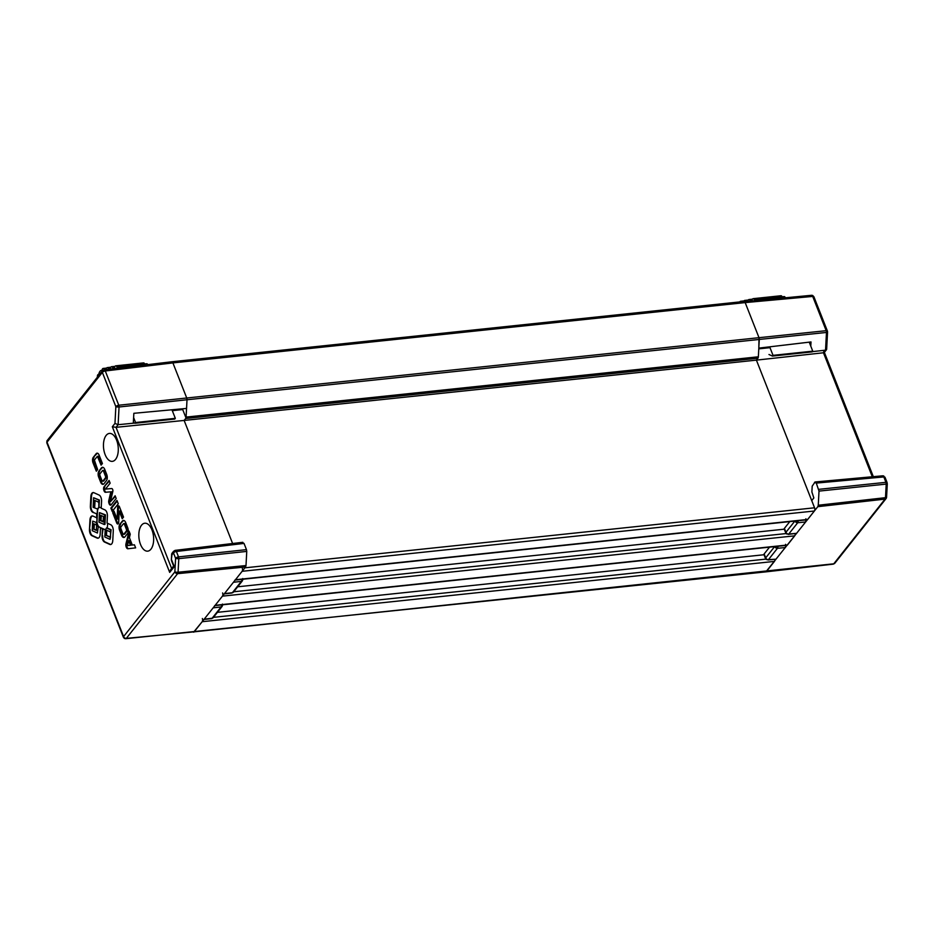 <?xml version="1.0" encoding="UTF-8"?>
<svg xmlns="http://www.w3.org/2000/svg" width="934" height="934" viewBox="0 0 934 934"><rect width="100%" height="100%" fill="white"/><g stroke="black" fill="none" stroke-linecap="round" stroke-linejoin="round"><path stroke-width="1.4" d="M171.868 553.617A2.347 1.273 17.2 0 0 171.716 553.885L172.125 553.126A2.347 1.763 38.4 0 0 171.961 554.784L171.342 559.699A2.347 0.584 3 0 0 171.693 560.038L174.284 566.623L169.696 572.402L112.325 426.745L114.964 423.417L118.116 424.701L119.05 406.99A2.347 0.584 -177 0 1 115.851 406.64A2.347 0.934 -21.5 0 1 118.781 405.228L105.285 370.973A2.347 0.934 158.5 0 0 102.355 372.386A2.347 1.763 -141.6 0 1 102.506 370.728L47.167 440.544A2.347 1.763 38.4 0 0 47.015 442.202L123.58 636.579A2.347 1.915 -65.3 0 0 124.596 638.494L125.798 638.693A2.347 1.214 -95.5 0 1 125.436 638.634A2.347 1.915 -65.3 0 1 124.596 638.494L123.393 637.221A2.347 0.934 -21.5 0 1 123.58 636.591A2.347 1.763 38.4 0 0 126.335 638.366L177.623 573.663L245.549 566.985L194.144 631.839L833.758 563.809A2.347 1.763 38.4 0 0 834.786 563.272L833.221 564.148A2.347 1.226 -96.5 0 0 833.758 563.809L885.047 499.106L817.822 506.672L765.88 571.865A2.347 1.214 -96 0 0 766.417 571.526L774.438 561.404A2.347 1.214 -96 0 0 774.87 559.303M886.168 483.193L887.137 482.68A2.347 0.934 -21.5 0 0 885.934 482.329A2.347 1.238 -96 0 1 886.168 483.193A2.347 1.238 -96 0 1 886.214 484.092L819.013 491.109L818.266 505.236L885.49 497.67A2.347 0.584 3 0 0 886.401 497.448A2.347 0.584 3 0 0 886.576 497.238L887.3 483.66A2.347 0.584 -177 0 1 886.214 484.092L885.49 497.67A2.347 1.238 83.6 0 1 885.047 499.106A2.347 1.763 -141.6 0 0 886.074 498.569L886.308 498.219A2.347 1.529 -151.8 0 0 886.401 497.448M823.683 351.779L823.461 352.772L756.4 360.127L757.918 358.224A2.347 1.214 -96 0 0 758.361 356.788L759.272 339.451L826.473 332.446A2.347 1.238 -96 0 0 826.427 331.535A2.347 1.238 -96 0 0 826.193 330.683A2.347 0.934 -21.5 0 1 827.407 331.033L827.559 332.014A2.347 0.584 -177 0 1 826.473 332.446L825.539 350.157L826.485 349.725L824.29 352.492M777.882 546.285A2.347 1.214 84.5 0 1 777.894 546.869A2.347 1.214 84.5 0 1 777.438 548.305L768.46 559.641A2.347 1.214 84.5 0 1 767.911 559.968L775.909 559.197L768.46 559.641A2.347 1.763 38.4 0 1 766.826 559.197L767.911 559.968M785.599 544.335L785.436 547.534L777.438 548.305A2.347 1.763 -141.6 0 1 774.73 546.612M798.15 520.717A2.347 1.214 84.5 0 1 798.15 521.3A2.347 1.214 84.5 0 1 797.706 522.736L788.716 534.073A2.347 1.214 84.5 0 1 788.179 534.411L796.714 533.302L788.716 534.073A2.347 1.763 38.4 0 1 787.093 533.629L788.179 534.411M805.867 518.767L805.692 521.966L797.706 522.736A2.347 1.763 -141.6 0 1 794.986 521.055M811.88 295.366A2.347 1.226 84.8 0 1 812.708 296.428L745.18 302.593L743.441 301.81L811.518 295.296A2.347 1.226 84.8 0 1 811.88 295.366A2.347 1.915 -65.6 0 1 812.697 295.494L813.911 296.779A2.347 0.934 158.5 0 0 812.708 296.428L826.193 330.683L759.003 337.688L745.18 302.593L759.003 337.688L186.73 398.001L172.907 362.906L186.73 398.001L118.781 405.228A2.347 1.203 -96.1 0 1 119.003 406.08L115.851 406.64L102.355 372.386L47.015 442.202A2.347 0.934 158.5 0 0 46.828 442.856L123.393 637.221M812.393 351.639L825.539 350.157L826.321 348.452M885.012 477.286A2.347 0.934 158.5 0 0 883.809 476.935A2.347 1.226 -95.2 0 0 882.98 475.873A2.347 1.226 -95.2 0 0 882.618 475.815L885.012 477.286L887.137 482.68M772.395 356.052L779.878 355.294M185.971 417.848A2.347 1.214 -96 0 0 186.088 417.089L187.01 399.764L759.272 339.451A2.347 1.214 -96 0 0 759.003 337.688L758.817 348.113L811.016 341.937L810.794 346.164M235.193 580.049L807.163 519.771A2.347 1.214 -96 0 0 807.7 519.444L814.39 511.003A2.347 1.214 -96 0 0 814.565 507.792L756.4 360.127L811.728 500.612L813.841 497.962L811.891 491.949L812.195 486.147L815.09 481.979L882.618 475.815M817.822 506.672L818.266 505.236M819.013 491.109L816.281 483.1L814.541 482.318M112.325 426.745L116.038 427.328L184.126 420.44L756.4 360.127L758.233 357.547M758.782 348.849L770.001 347.67M789.779 521.604L784.42 528.364A2.347 0.934 158.5 0 0 784.233 529.018L785.774 532.94A2.347 0.934 -21.5 0 1 785.961 532.287A2.347 1.763 38.4 0 0 787.093 533.629M774.59 546.635L765.705 557.855A2.347 0.934 158.5 0 0 765.506 558.497L766.417 559.606M769.523 547.161L764.152 553.932A2.347 0.934 158.5 0 0 763.965 554.574L765.506 558.497M171.949 409.781L175.323 418.339L135.582 422.53L133.609 417.533M135.582 422.53L135.01 423.254L133.352 422.495M135.01 423.254L174.751 419.062L175.323 418.339M809.218 342.148L812.767 351.161L773.025 355.352L769.663 346.829M766.114 347.25L766.429 348.043M773.025 355.352L772.453 356.076L768.962 354.5M772.453 356.076L812.195 351.884L812.767 351.161M760.031 347.973L759.12 348.814M97.428 377.138A2.347 1.214 84 0 1 98.362 374.452L98.362 374.452A1.401 0.736 84 0 0 98.887 373.833L99.016 373.378A7.028 3.654 84 0 1 101.432 370.319L101.713 370.261A1.401 0.736 84 0 0 102.215 369.584A2.347 1.214 84 0 1 103.114 368.451A2.347 1.214 84 0 1 104.363 369.712L105.916 369.385A1.401 0.736 84 0 0 106.406 368.72A2.347 1.214 84 0 1 107.305 367.587A2.347 1.214 84 0 1 108.554 368.837L110.107 368.521A1.401 0.736 84 0 0 110.609 367.844A2.347 1.214 84 0 1 111.508 366.712A2.347 1.214 84 0 1 112.757 367.973L114.298 367.646A1.401 0.736 84 0 0 114.8 366.969A2.347 1.214 84 0 1 115.699 365.836A2.347 1.214 84 0 1 116.948 367.097L118.828 366.712A2.347 1.214 84 0 1 118.898 366.7A2.347 1.214 84 0 1 120.101 367.821L120.147 367.938M144.7 363.98A2.347 1.214 -96 0 0 143.521 362.906L115.699 365.836M147.805 364.634A2.347 1.214 -96 0 0 146.72 363.77A2.347 1.214 -96 0 0 146.65 363.77L118.957 366.688M747.854 301.122A1.401 0.736 84 0 0 748.052 300.666A2.347 1.214 84 0 1 748.94 299.534A2.347 1.214 84 0 1 750.2 300.795L751.742 300.468A1.401 0.736 84 0 0 752.244 299.802A2.347 1.214 84 0 1 753.143 298.67A2.347 1.214 84 0 1 754.392 299.919L756.271 299.534A2.347 1.214 84 0 1 756.342 299.522A2.347 1.214 84 0 1 757.357 300.246M743.861 301.484A2.347 1.214 84 0 1 744.748 300.409A2.347 1.214 84 0 1 745.846 301.297M739.833 301.916A2.347 1.214 84 0 1 740.557 301.273A2.347 1.214 84 0 1 741.398 301.74M782.132 296.802A2.347 1.214 -96 0 0 780.952 295.739L753.143 298.67M785.354 297.689A2.347 1.214 -96 0 0 784.151 296.592A2.347 1.214 -96 0 0 784.093 296.603L756.4 299.522M123.58 636.591A2.347 0.934 -21.5 0 1 123.58 636.579L174.868 571.877L175.592 558.298L178.744 557.738A2.347 1.203 -96.1 0 1 178.791 558.649L246.751 551.41L246.004 565.549L178.067 572.227A2.347 1.203 -95.6 0 1 177.623 573.663A2.347 1.763 -141.6 0 1 174.868 571.877A2.347 0.584 3 0 0 176.713 572.238A2.347 0.584 3 0 0 178.067 572.227L178.791 558.649A2.347 0.584 -177 0 1 175.592 558.298A2.347 0.934 -21.5 0 1 178.511 556.886L176.386 551.48A2.347 0.934 158.5 0 0 173.467 552.893A2.347 1.763 -141.6 0 1 173.619 551.235L172.125 553.126M105.227 529.613A5.23 2.72 84 0 1 104.69 529.461L99.308 527.138L101.082 527.932L100.475 528.002L100.148 534.271A5.23 2.72 84 0 1 99.156 537.482A5.23 2.72 84 0 1 97.942 538.217A5.23 2.72 84 0 1 97.124 538.077L97.72 538.007A5.23 2.72 -96 0 0 98.245 538.159M97.58 509.077L93.12 507.279L93.622 497.752L98.806 500.11L98.806 507.524A5.23 2.72 -96 0 0 97.58 509.077L97.778 509.053A5.23 2.72 -96 0 0 97.323 511.307L97.183 513.969L92.851 512.334A5.23 2.72 84 0 1 90.376 506.03L90.878 496.503A5.23 2.72 84 0 1 93.085 492.557A5.23 2.72 84 0 1 93.89 492.697L99.074 495.043A5.23 2.72 84 0 1 101.561 501.348L101.199 508.213L104.935 509.906A5.23 2.72 84 0 1 107.41 516.21L107.048 523.075L110.784 524.768A5.23 2.72 84 0 1 113.271 531.072L112.769 540.599A5.23 2.72 84 0 1 111.765 543.81A5.23 2.72 84 0 1 110.562 544.545A5.23 2.72 84 0 1 109.745 544.405L110.34 544.347A5.23 2.72 -96 0 0 110.854 544.487M116.727 522.982L112.722 512.813L114.018 511.178L117.135 519.106L117.672 507.314A1.903 0.992 84 0 1 118.478 505.843A1.903 0.992 84 0 1 119.447 506.753L123.521 517.097L122.226 518.732L119.202 511.061L118.7 522.375A2.102 1.097 84 0 1 118.291 523.694A2.102 1.097 84 0 1 117.812 523.997A2.102 1.097 84 0 1 116.727 522.982L117.521 522.9A2.102 1.097 -96 0 0 118.186 523.811M141.524 525.212A14.045 7.32 84 0 1 144.77 523.227A14.045 7.32 84 0 1 152.942 533.069A14.045 7.32 84 0 1 150.958 549.157A14.045 7.32 84 0 1 147.712 551.153A14.045 7.32 84 0 1 139.54 541.311A14.045 7.32 84 0 1 141.524 525.212M106.149 435.419A14.045 7.32 84 0 1 109.395 433.423A14.045 7.32 84 0 1 117.579 443.265A14.045 7.32 84 0 1 115.582 459.365A14.045 7.32 84 0 1 112.337 461.361A14.045 7.32 84 0 1 104.164 451.519A14.045 7.32 84 0 1 106.149 435.419M105.215 529.636A5.23 2.72 84 0 1 104.491 529.485L104.69 529.461M107.632 523.332L107.503 525.679A5.23 2.72 84 0 1 107.048 527.92L106.453 527.979A5.23 2.72 84 0 1 105.916 528.948A5.23 2.72 84 0 1 105.227 529.531L104.83 537.003L110.014 539.35L110.516 537.202L106.488 535.369L106.756 530.279M96.587 514.027L97.019 520.81L97.521 511.283A5.23 2.72 84 0 1 99.634 507.349M109.745 544.405L104.561 542.059A5.23 2.72 84 0 1 102.075 535.754L102.436 528.889L104.491 529.485M100.475 528.002L102.436 528.889M97.124 538.077L91.952 535.731A5.23 2.72 84 0 1 89.466 529.426L89.968 519.899A5.23 2.72 84 0 1 92.174 515.942A5.23 2.72 84 0 1 92.991 516.093L96.4 517.634M102.413 463.509L101.117 465.144L97.393 456.329L94.357 460.042L97.626 469.557L96.33 471.191L93.003 462.762A3.97 2.066 84 0 1 93.295 457.333L96.144 453.737A3.97 2.066 84 0 1 97.054 453.177A3.97 2.066 84 0 1 99.097 455.08L102.413 463.509M104.76 469.463L106.745 474.507A4.495 2.347 84 0 1 106.418 480.66L104.001 483.707A4.495 2.347 84 0 1 102.962 484.349A4.495 2.347 84 0 1 100.662 482.189L98.665 477.134A4.495 2.347 84 0 1 98.992 470.993L101.409 467.946A4.495 2.347 84 0 1 102.448 467.304A4.495 2.347 84 0 1 104.76 469.463M116.19 498.476L111.181 504.792A2.639 1.378 84 0 1 110.574 505.166A2.639 1.378 84 0 1 109.208 503.905L108.986 503.333A2.639 1.378 84 0 1 108.776 500.636L110.831 491.798L105.484 492.288A2.639 1.378 84 0 1 104.141 491.015L103.896 490.397A2.639 1.378 84 0 1 104.083 486.777L109.091 480.461L110.154 483.17L105.449 489.101L111.636 488.54A1.996 1.039 84 0 1 112.652 489.498A1.996 1.039 84 0 1 112.816 491.529L110.457 501.651L115.127 495.779L116.19 498.476M118.279 503.776L112.185 511.458L110.877 508.119L116.96 500.449L118.279 503.776M125.693 522.596L127.678 527.652A4.495 2.347 84 0 1 127.351 533.793L124.934 536.84A4.495 2.347 84 0 1 123.895 537.482A4.495 2.347 84 0 1 121.595 535.322L119.599 530.279A4.495 2.347 84 0 1 119.926 524.126L122.342 521.079A4.495 2.347 84 0 1 123.381 520.436A4.495 2.347 84 0 1 125.693 522.596M134.438 544.802L135.64 547.861L127.958 548.748A3.327 1.728 84 0 1 126.242 547.137A3.327 1.728 84 0 1 125.985 543.716L129.055 531.142L130.258 534.19L129.406 537.669L132.313 545.047L134.438 544.802L132.313 545.047M97.183 513.969L92.851 512.334M92.478 515.942A5.23 2.72 -96 0 0 90.563 519.829L89.968 519.899M89.466 529.426L90.563 519.829M90.061 529.356A5.23 2.72 -96 0 0 92.548 535.661L91.952 535.731M97.72 538.007L92.548 535.661M102.075 535.754L103.044 528.831M102.67 535.684A5.23 2.72 -96 0 0 105.157 541.989L104.561 542.059M110.34 544.347L105.157 541.989M93.377 492.557A5.23 2.72 -96 0 0 91.474 496.444L90.878 496.503M90.376 506.03L90.972 505.971L91.474 496.444M90.972 505.971A5.23 2.72 -96 0 0 93.447 512.276M101.666 464.443L98 456.364M97.463 453.212A3.97 2.066 -96 0 0 96.938 453.655L96.144 453.737M93.295 457.333L96.938 453.655M94.089 457.251A3.97 2.066 -96 0 0 93.797 462.68L93.003 462.762M96.879 470.491L93.797 462.68M102.857 467.327A4.495 2.347 -96 0 0 102.203 467.864L101.409 467.946M98.992 470.993L102.203 467.864M99.786 470.911A4.495 2.347 -96 0 0 99.459 477.052L98.665 477.134M100.662 482.189L101.456 482.107L99.459 477.052M101.456 482.107A4.495 2.347 -96 0 0 103.359 484.244M110.959 505.014A2.639 1.378 84 0 1 110.014 503.823L108.986 503.333M110.457 501.651L115.361 496.386M104.083 486.777L109.336 481.08M104.877 486.696A2.639 1.378 -96 0 0 104.69 490.315L103.896 490.397M104.141 491.015L104.69 490.315M104.935 490.934A2.639 1.378 -96 0 0 106.278 492.206L105.484 492.288M110.831 491.798L106.278 492.206M108.776 500.636L109.57 500.554L111.625 491.716M109.57 500.554A2.639 1.378 -96 0 0 109.78 503.251M112.745 510.758L111.671 508.038L110.877 508.119M111.671 508.038L117.205 501.056M122.786 518.031L120.007 510.98L119.202 511.061M118.887 505.971A1.903 0.992 -96 0 0 118.466 507.22L117.672 507.314M117.135 519.106L117.941 519.024L118.466 507.22M112.722 512.813L114.263 511.797M117.521 522.9L113.516 512.731M123.79 520.46A4.495 2.347 -96 0 0 123.136 520.997L122.342 521.079M119.926 524.126L123.136 520.997M120.72 524.044A4.495 2.347 -96 0 0 120.393 530.185L119.599 530.279M121.595 535.322L122.389 535.24L120.393 530.185M122.389 535.24A4.495 2.347 -96 0 0 124.292 537.377M125.985 543.716L126.779 543.623L129.534 532.357M126.779 543.623A3.327 1.728 -96 0 0 127.001 546.962A3.327 1.728 -96 0 0 128.635 548.667M169.696 572.402L170.607 569.787L173.596 566.016M174.284 566.623L174.506 565.619M171.693 560.038A2.347 0.934 158.5 0 0 171.494 560.68L173.642 566.132M171.342 559.699L171.716 553.885A2.347 1.273 17.2 0 0 171.961 554.784A2.347 0.584 -177 0 1 171.611 554.457A2.347 0.584 -177 0 1 171.716 554.294M96.903 522.713L92.723 521.149L96.903 522.713A5.23 2.72 84 0 1 96.821 520.833M99.308 527.138A5.23 2.72 84 0 1 98.339 526.356L97.393 533.022L92.209 530.664L92.723 521.149M97.393 533.022L98.339 526.356M110.014 539.35L111.111 529.765L107.048 527.92M105.46 514.879L99.483 512.614L104.666 514.961L104.153 524.488L104.958 524.406L105.46 514.879L104.666 514.961M99.506 527.115A5.23 2.72 84 0 1 97.019 520.81M101.211 507.886L100.347 507.501A5.23 2.72 -96 0 0 99.529 507.349A5.23 2.72 -96 0 0 99.016 507.512L99.401 500.04L93.622 497.752M103.09 480.987A1.319 0.689 -96 0 0 103.429 481.103A1.319 0.689 -96 0 0 103.732 480.917L106.149 477.869A1.319 0.689 -96 0 0 106.242 476.06L104.258 471.005A1.319 0.689 -96 0 0 103.581 470.374L102.787 470.456A1.319 0.689 84 0 1 103.464 471.098L105.449 476.142A1.319 0.689 84 0 1 105.355 477.951L102.938 480.998A1.319 0.689 84 0 1 102.635 481.197A1.319 0.689 84 0 1 101.958 480.555L99.961 475.499A1.319 0.689 84 0 1 100.066 473.701L102.483 470.643A1.319 0.689 84 0 1 102.787 470.456M124.024 534.12A1.319 0.689 -96 0 0 124.362 534.248A1.319 0.689 -96 0 0 124.666 534.061L127.082 531.002A1.319 0.689 -96 0 0 127.176 529.193L125.191 524.149A1.319 0.689 -96 0 0 124.514 523.507L123.72 523.6A1.319 0.689 84 0 1 124.397 524.231L126.382 529.286A1.319 0.689 84 0 1 126.288 531.096L123.872 534.143A1.319 0.689 84 0 1 123.568 534.33A1.319 0.689 84 0 1 122.891 533.688L120.895 528.644A1.319 0.689 84 0 1 120.988 526.834L123.405 523.787A1.319 0.689 84 0 1 123.72 523.6M131.25 545.176L129.464 540.623L128.67 540.716L130.456 545.258L127.468 545.608L130.456 545.258M119.003 406.08A2.347 1.203 -96.1 0 1 119.05 406.99L187.01 399.764L186.555 408.427L133.842 413.307L133.328 422.904L134.087 422.833M174.028 419.144L164.244 420.172M134.636 423.079L118.116 424.701L116.038 427.328L171.634 568.479M757.918 358.224L185.644 418.525L184.126 420.44L232.613 543.506L184.126 420.44L186.041 418.035L182.702 409.559L172.3 410.656M110.516 537.202L110.516 529.823L111.111 529.765M106.453 527.979L110.516 529.823M104.153 524.488L98.981 522.141L99.483 512.614M97.743 526.426A5.23 2.72 84 0 1 96.307 522.771M98.806 500.11L99.401 500.04M127.468 545.608L128.67 540.716M245.549 566.985L246.004 565.549M174.646 550.698A2.347 1.214 83.2 0 1 175.172 550.359A2.347 1.214 83.2 0 1 175.545 550.43A2.347 1.214 83.2 0 1 176.386 551.48L244.019 543.413L242.28 542.619M244.019 543.413L246.471 549.647L178.511 556.886A2.347 1.203 -96.1 0 1 178.744 557.738M246.751 551.41L246.471 549.647M193.595 632.166A2.347 1.214 -96 0 0 193.607 632.166L202.176 621.705A2.347 1.214 -96 0 0 202.351 618.506M102.355 372.386A2.347 1.915 114.4 0 1 104.445 369.922A2.347 1.214 -96.8 0 1 105.285 370.973L172.907 362.906L171.167 362.112M187.01 399.764L186.73 398.001A2.347 1.214 -96 0 1 187.01 399.764M96.646 525.083L96.365 530.395L93.47 529.088L93.75 523.776L96.646 525.083M110.119 537.237L106.091 535.416L106.371 530.103L110.41 531.936M100.51 515.241L103.405 516.549L103.125 521.861L100.23 520.553L100.51 515.241M94.264 507.804L94.661 500.379L98.7 502.212M94.661 507.757L95.046 500.554M213.174 607.836L221.101 606.937A2.347 1.226 -96.5 0 0 221.545 605.501A2.347 0.595 2.7 0 0 222.642 605.045L222.14 606.388A2.347 1.763 -141.6 0 1 221.101 606.937L212.123 618.261L204.184 619.172M203.951 619.476L211.586 618.6A2.347 1.226 -96.5 0 0 212.123 618.261A2.347 1.763 38.4 0 0 213.279 617.526M233.43 582.279L241.369 581.368A2.347 1.226 -96.5 0 0 241.813 579.932A2.347 0.595 2.7 0 0 242.898 579.489L242.396 580.831A2.347 1.763 -141.6 0 1 241.369 581.368L232.379 592.705L224.44 593.615M224.207 593.907L231.842 593.032A2.347 1.226 -96.5 0 0 232.379 592.705A2.347 1.763 38.4 0 0 233.547 591.969M96.377 530.068L93.47 529.088M94.065 529.018L94.334 524.032M100.23 520.553L101.024 520.471L101.292 515.591M103.149 521.429L101.024 520.471M172.907 362.906A2.347 1.214 -96 0 0 171.716 361.785L743.978 301.472A2.347 1.214 -96 0 1 745.18 302.593L172.907 362.906M234.901 580.084A2.347 1.214 -96 0 0 235.438 579.745L242.128 571.304A2.347 1.214 -96 0 0 242.291 568.106M784.291 529.181L237.68 586.786M214.633 605.641A2.347 1.214 -96 0 0 215.17 605.314L222.444 596.149A2.347 1.214 -96 0 0 222.607 592.938M214.937 605.606L786.895 545.328A2.347 1.214 -96 0 0 787.444 545.001L794.706 535.836A2.347 1.214 -96 0 0 795.138 533.734M764.035 554.738L217.424 612.342M193.607 632.166A2.347 1.214 -96 0 0 194.144 631.839L126.335 638.366A2.347 1.214 -95.5 0 1 125.798 638.693L765.88 571.865L833.221 564.148A2.347 1.226 -96.5 0 1 832.848 564.078M182.749 408.777L182.702 409.559M886.576 497.238L886.308 498.219A2.347 1.529 -151.8 0 1 886.203 498.371A2.347 1.763 -141.6 0 1 886.074 498.569L834.786 563.272M826.427 331.535L827.536 331.523M882.98 475.873A2.347 1.915 -65.6 0 1 883.798 476.013M777.894 546.869L774.928 546.6M798.15 521.3L795.196 521.032M872.298 476.749L823.461 352.772L825.539 350.157M818.744 489.346L885.934 482.329L883.809 476.935L816.281 483.1M764.152 553.932L765.705 557.855A2.347 1.763 38.4 0 0 766.826 559.197M794.857 521.067L785.961 532.287L784.42 528.364M128.88 366.899L120.101 367.821M176.001 573.219L176.713 572.238M47.039 440.743A2.347 1.529 -151.8 0 0 46.945 440.895L46.828 442.856M175.545 550.43A2.347 1.915 114.4 0 0 173.467 552.893L171.961 554.784M221.545 605.501A2.347 1.226 -96.5 0 0 221.533 604.917M241.813 579.932A2.347 1.226 -96.5 0 0 241.801 579.349M175.592 558.298L173.467 552.893M114.964 423.417L115.851 406.64M98.595 456.633L97.801 456.714M109.208 503.905L110.014 503.823M104.445 369.922A2.347 1.214 -96.8 0 0 104.071 369.852L102.506 370.728M106.242 476.06L105.449 476.142M105.355 477.951L106.149 477.869M102.938 480.998L103.732 480.917M103.464 471.098L104.258 471.005M127.176 529.193L126.382 529.286M126.288 531.096L127.082 531.002M123.872 534.143L124.666 534.061M124.397 524.231L125.191 524.149M758.361 356.788L186.088 417.089M814.565 507.792L244.883 567.837M814.39 511.003L242.128 571.304M807.7 519.444L235.438 579.745M786.136 533.559L233.722 591.771M794.706 535.836L222.444 596.149M787.444 545.001L215.17 605.314M765.88 559.116L213.466 617.339M774.438 561.404L202.176 621.705M811.518 295.296L812.697 295.494M813.911 296.779L827.407 331.033M827.559 332.014L826.648 349.293M824.372 352.387L873.325 476.655M786.673 534.038L785.774 532.94M146.72 363.77L118.898 366.7M115.045 366.338L111.508 366.712M110.854 367.214L107.305 367.587M106.651 368.078L103.114 368.451M784.151 296.592L756.342 299.522M752.489 299.16L748.94 299.534M748.286 300.036L744.748 300.409M744.094 300.9L740.557 301.273M222.642 605.045L222.479 604.076M242.898 579.489L242.747 578.52M97.393 456.329L98.187 456.247M242.805 542.292L175.172 550.359L173.619 551.235M102.635 481.197L103.429 481.103M123.568 534.33L124.362 534.248M104.071 369.852L171.704 361.785M222.14 606.388L213.15 617.724L211.586 618.6M242.396 580.831L233.418 592.168L231.842 593.032"/></g></svg>
